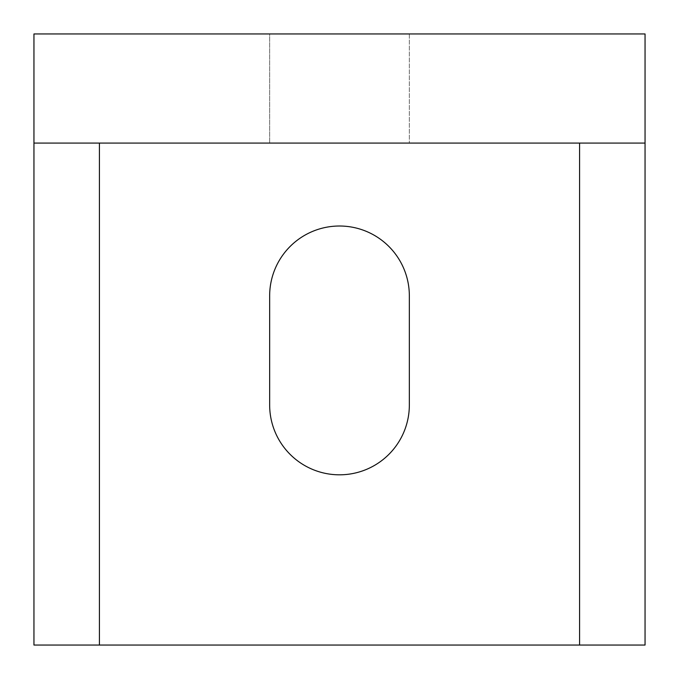 <?xml version="1.0" encoding="UTF-8"?>
<svg xmlns="http://www.w3.org/2000/svg" width="679" height="679" viewBox="0 0 679 679"><rect width="100%" height="100%" fill="white"/><g stroke="black" fill="none" stroke-linecap="round" stroke-linejoin="round"><path stroke-width="0.51" stroke-dasharray="3.4 2.55" d="M409.344 295.849A69.844 69.844 0 0 0 339.5 226.014A69.844 69.844 0 0 0 269.656 295.849L269.656 404.973A69.844 69.844 0 0 0 339.5 474.816A69.844 69.844 0 0 0 409.344 404.973L409.344 295.849M409.344 33.95L409.344 143.074L269.656 143.074L409.344 143.074L409.344 33.95L269.656 33.95L269.656 143.074L269.656 33.95L409.344 33.95M579.577 645.05L579.577 143.074L99.423 143.074L99.423 645.05M33.95 645.05L645.05 645.05L645.05 33.95L33.95 33.95L33.95 645.05"/><path stroke-width="1.02" d="M269.656 295.849A69.844 69.844 0 0 1 339.5 226.014A69.844 69.844 0 0 1 409.344 295.849L409.344 404.973A69.844 69.844 0 0 1 339.5 474.816A69.844 69.844 0 0 1 269.656 404.973L269.656 295.849M579.577 143.074L579.577 645.05L99.423 645.05L99.423 143.074L645.05 143.074L645.05 33.95L33.95 33.95L33.95 143.074L99.423 143.074M99.423 645.05L33.95 645.05L33.95 143.074M579.577 645.05L645.05 645.05L645.05 143.074"/></g></svg>
